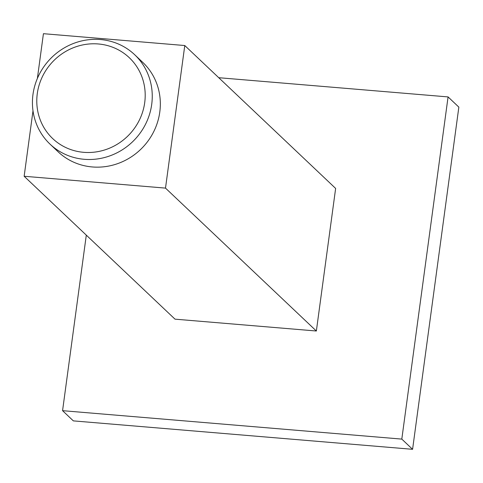<?xml version="1.0" encoding="UTF-8"?>
<svg xmlns="http://www.w3.org/2000/svg" width="483" height="483" viewBox="0 0 483 483"><rect width="100%" height="100%" fill="white"/><g stroke="black" fill="none" stroke-linecap="round" stroke-linejoin="round"><path stroke-width="0.72" d="M37.378 78.427L43.428 33.689L184.778 45.535L165.5 188.11L24.15 176.265L32.995 110.83M165.5 188.11L316.359 331.006L175.009 319.16L24.15 176.265M86.3 235.136L62.567 410.671L401.808 439.101L448.073 96.92L218.733 77.703M184.778 45.535L335.637 188.43L316.359 331.006M448.073 96.92L458.85 107.123L412.585 449.311L73.344 420.88L62.567 410.671M412.585 449.311L401.808 439.101M134.679 54.724L142.763 62.379A61.564 58.401 133.4 0 1 154.107 130.887A61.564 58.401 133.4 0 1 92.325 166.955A61.564 58.401 133.4 0 1 58.087 151.771L50.003 144.115A61.564 58.401 133.4 0 1 38.658 75.608A61.564 58.401 133.4 0 1 100.44 39.54A61.564 58.401 133.4 0 1 134.679 54.724A61.564 58.401 133.4 0 1 146.029 123.231A61.564 58.401 133.4 0 1 84.247 159.299A61.564 58.401 133.4 0 1 50.003 144.115M83.668 152.32A55.702 52.84 133.4 0 1 37.282 93.642A55.702 52.84 133.4 0 1 98.321 43.965A55.702 52.84 133.4 0 1 144.707 102.644A55.702 52.84 133.4 0 1 83.668 152.32"/></g></svg>
